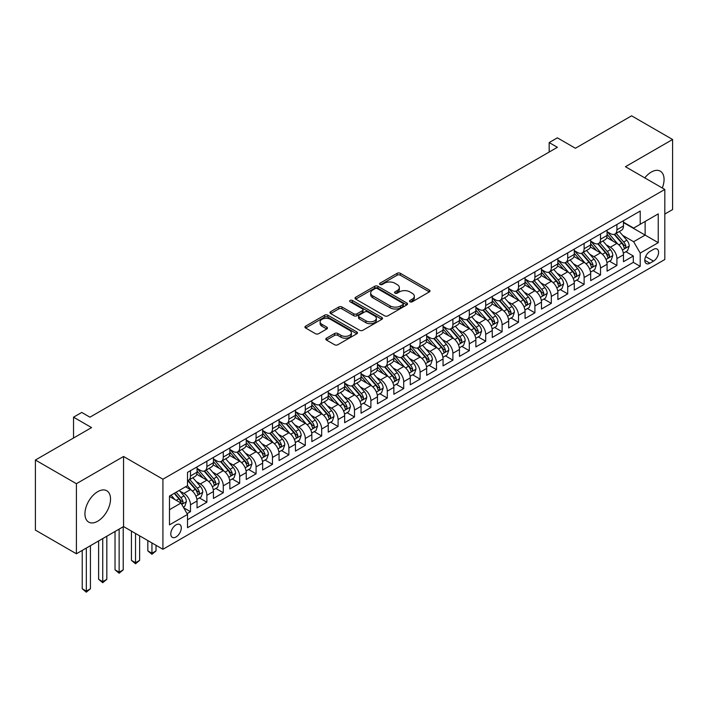 <?xml version="1.0" encoding="UTF-8"?>
<svg xmlns="http://www.w3.org/2000/svg" width="708" height="708" viewBox="0 0 708 708"><rect width="100%" height="100%" fill="white"/><g stroke="black" fill="none" stroke-linecap="round" stroke-linejoin="round"><path stroke-width="1.06" d="M409.976 301.776A1.593 0.92 0 0 0 412.233 301.776L429.331 291.9A2.274 1.319 0 0 0 430.004 290.97A2.274 1.319 0 0 0 429.331 290.041L400.356 273.315A2.274 1.319 0 0 0 397.135 273.315L380.028 283.191A1.593 0.92 0 0 0 379.568 283.837A1.593 0.92 0 0 0 380.028 284.492A1.593 0.92 0 0 0 382.285 284.492L384.497 283.209A7.284 4.204 0 0 1 394.799 283.209L397.215 284.607A7.284 4.204 0 0 1 399.347 287.581A7.284 4.204 0 0 1 397.215 290.554L395.002 291.838A1.593 0.92 0 0 0 394.533 292.484A1.593 0.92 0 0 0 395.002 293.139A1.593 0.92 0 0 0 397.259 293.139L399.471 291.855A7.284 4.204 0 0 1 409.773 291.855L412.189 293.254A7.284 4.204 0 0 1 414.322 296.227A7.284 4.204 0 0 1 412.189 299.201L409.976 300.475A1.593 0.92 0 0 0 409.507 301.13A1.593 0.92 0 0 0 409.976 301.776L409.976 300.475M97.722 521.203A18.089 10.443 120 0 0 109.545 505.264A18.089 10.443 120 0 0 106.775 490.759A18.089 10.443 120 0 0 97.722 491.662A18.089 10.443 120 0 0 85.907 507.601A18.089 10.443 120 0 0 88.677 522.097A18.089 10.443 120 0 0 97.722 521.203M662.29 187.992A18.089 10.443 120 0 0 660.325 171.177A18.089 10.443 120 0 0 651.28 172.071A18.089 10.443 120 0 0 644.776 177.876M176.044 536.974A7.425 4.283 120 0 0 180.894 530.434A7.425 4.283 120 0 0 179.752 524.486A7.425 4.283 120 0 0 176.044 524.849A7.425 4.283 120 0 0 171.194 531.389A7.425 4.283 120 0 0 172.336 537.337A7.425 4.283 120 0 0 176.044 536.974M326.459 338.194A2.274 1.319 0 0 0 325.795 339.123A2.274 1.319 0 0 0 326.459 340.052L334.592 344.743A2.274 1.319 0 0 0 337.813 344.743L356.805 333.778A2.274 1.319 0 0 0 357.478 332.849A2.274 1.319 0 0 0 356.805 331.919L327.831 315.184A2.274 1.319 0 0 0 324.609 315.184L305.608 326.158A2.274 1.319 0 0 0 304.944 327.087A2.274 1.319 0 0 0 305.608 328.016L315.432 333.68A2.274 1.319 0 0 0 318.653 333.68L326.786 328.99A2.274 1.319 0 0 0 327.45 328.061A2.274 1.319 0 0 0 326.786 327.131L321.91 324.317A6.089 3.513 0 0 1 320.131 321.83A6.089 3.513 0 0 1 323.892 318.582A6.089 3.513 0 0 1 330.53 319.343L349.602 330.362A6.089 3.513 0 0 1 351.389 332.849A6.089 3.513 0 0 1 347.628 336.096A6.089 3.513 0 0 1 340.99 335.335L337.813 333.495A2.274 1.319 0 0 0 334.592 333.495L326.459 338.194L326.459 340.052L334.592 335.388L334.592 333.495M664.812 214.064L672.6 209.568L672.6 139.494L631.598 115.82L575.418 148.255L557.382 137.839L549.178 142.573L557.382 147.308L89.934 417.18L81.739 412.445L73.535 417.18L73.535 438.013M76.402 483.706L76.402 553.78L123.555 526.557L123.555 456.483L76.402 483.706L35.4 460.032L91.571 427.597L73.535 417.18M123.555 456.483L162.92 479.21L664.812 189.443L664.812 259.517L162.92 549.284L162.92 479.21M672.6 139.494L625.447 166.716L664.812 189.443M384.656 315.839A2.274 1.319 0 0 0 387.878 315.839L406.879 304.874A2.274 1.319 0 0 0 407.543 303.944A2.274 1.319 0 0 0 406.879 303.006L377.895 286.28A2.274 1.319 0 0 0 374.674 286.28L355.681 297.245A2.274 1.319 0 0 0 355.018 298.174A2.274 1.319 0 0 0 355.681 299.103L384.656 315.839M350.761 302.121A1.593 0.92 0 0 1 352.38 302.351L352.38 300.457L381.842 317.467A2.274 1.319 0 0 1 382.506 318.396A2.274 1.319 0 0 1 381.842 319.326L362.841 330.291A2.274 1.319 0 0 1 359.629 330.291L330.645 313.564L330.645 311.697A2.274 1.319 0 0 0 329.981 312.635A2.274 1.319 0 0 0 330.645 313.564M330.645 311.697L338.778 307.006A2.274 1.319 0 0 1 341.999 307.006L353.752 313.794A2.274 1.319 0 0 0 356.965 313.794L362.363 310.679A2.274 1.319 0 0 0 363.027 309.75A2.274 1.319 0 0 0 362.363 308.821L350.124 301.758A1.593 0.92 0 0 1 349.663 301.104A1.593 0.92 0 0 1 350.646 300.254A1.593 0.92 0 0 1 352.38 300.457M76.402 553.78L35.4 530.106L35.4 460.032M187.071 513.654L190.479 511.689L183.673 507.76M179.797 491.033L183.912 493.414A9.275 5.354 60 0 1 190.479 504.777L197.036 500.99L197.036 507.901L206.878 502.22L199.417 497.91M196.196 481.564L200.32 483.945A9.275 5.354 60 0 1 206.878 495.308L213.435 491.52L213.435 498.432L223.277 492.75L215.816 488.44M212.604 472.094L216.719 474.475A9.275 5.354 60 0 1 223.277 485.838L229.843 482.051L229.843 488.962L239.685 483.281L232.215 478.971M229.003 462.625L233.118 465.006A9.275 5.354 60 0 1 239.685 476.369L246.242 472.581L246.242 479.493L256.084 473.811L248.623 469.501M245.402 453.155L249.526 455.536A9.275 5.354 60 0 1 256.084 466.899L262.641 463.112L262.641 470.024L272.483 464.342L265.022 460.032M261.81 443.686L265.925 446.067A9.275 5.354 60 0 1 272.483 457.43L279.049 453.642L279.049 460.554L288.882 454.872L281.421 450.562M278.209 434.216L282.324 436.597A9.275 5.354 60 0 1 288.882 447.96L295.448 444.173L295.448 451.084L305.29 445.403L297.829 441.093M294.608 424.747L298.723 427.128A9.275 5.354 60 0 1 305.29 438.491L311.847 434.703L311.847 441.615L321.689 435.933L314.228 431.623M311.007 415.277L315.131 417.658A9.275 5.354 60 0 1 321.689 429.021L328.246 425.234L328.246 432.146L338.088 426.464L330.627 422.154M327.415 405.808L331.53 408.189A9.275 5.354 60 0 1 338.088 419.552L344.654 415.764L344.654 422.676L354.496 416.994L347.026 412.684M343.814 396.338L347.929 398.719A9.275 5.354 60 0 1 354.496 410.082L361.053 406.295L361.053 413.207L370.895 407.525L363.434 403.215M360.213 386.869L364.337 389.25A9.275 5.354 60 0 1 370.895 400.613L377.452 396.825L377.452 403.737L387.294 398.055L379.833 393.745M376.621 377.399L380.736 379.78A9.275 5.354 60 0 1 387.294 391.143L393.852 387.356L393.852 394.267L403.693 388.586L396.232 384.276M393.02 367.93L397.135 370.311A9.275 5.354 60 0 1 403.693 381.674L410.259 377.886L410.259 384.798L420.101 379.116L412.631 374.806M409.419 358.46L413.534 360.841A9.275 5.354 60 0 1 420.101 372.204L426.659 368.417L426.659 375.329L436.5 369.647L429.039 365.337M425.818 348.991L429.942 351.372A9.275 5.354 60 0 1 436.5 362.735L443.058 358.947L443.058 365.859L452.899 360.177L445.438 355.867M442.226 339.521L446.341 341.902A9.275 5.354 60 0 1 452.899 353.265L459.465 349.478L459.465 356.389L469.307 350.708L461.837 346.398M458.625 330.052L462.74 332.433A9.275 5.354 60 0 1 469.307 343.796L475.865 340.008L475.865 346.92L485.706 341.238L478.245 336.928M475.024 320.582L479.148 322.963A9.275 5.354 60 0 1 485.706 334.326L492.264 330.539L492.264 337.451L502.105 331.769L494.644 327.459M491.432 311.113L495.547 313.494A9.275 5.354 60 0 1 502.105 324.857L508.663 321.069L508.663 327.981L518.504 322.299L511.043 317.989M507.831 301.643L511.946 304.024A9.275 5.354 60 0 1 518.504 315.387L525.07 311.6L525.07 318.511L534.912 312.83L527.442 308.52M524.23 292.174L528.345 294.555A9.275 5.354 60 0 1 534.912 305.918L541.47 302.13L541.47 309.042L551.311 303.36L543.85 299.05M540.629 282.704L544.753 285.085A9.275 5.354 60 0 1 551.311 296.448L557.869 292.661L557.869 299.572L567.71 293.891L560.249 289.581M557.037 273.235L561.152 275.616A9.275 5.354 60 0 1 567.71 286.979L574.276 283.191L574.276 290.103L584.118 284.421L576.648 280.111M573.436 263.774L577.551 266.146A9.275 5.354 60 0 1 584.118 277.509L590.676 273.722L590.676 280.634L600.517 274.952L593.056 270.642M589.835 254.305L593.959 256.677A9.275 5.354 60 0 1 600.517 268.04L607.075 264.252L607.075 271.164L616.916 265.482L616.916 258.57A9.275 5.354 -120 0 0 610.358 247.207L606.234 244.835M609.455 261.172L616.916 265.482M197.036 500.99A9.275 5.354 -120 0 0 190.479 489.626L185.558 486.785M213.435 491.52A9.275 5.354 -120 0 0 206.878 480.157L196.736 474.298M229.843 482.051A9.275 5.354 -120 0 0 223.277 470.687L213.135 464.829M246.242 472.581A9.275 5.354 -120 0 0 239.685 461.218L229.542 455.359M262.641 463.112A9.275 5.354 -120 0 0 256.084 451.748L245.941 445.89M279.049 453.642A9.275 5.354 -120 0 0 272.483 442.279L262.341 436.42M295.448 444.173A9.275 5.354 -120 0 0 288.882 432.809L278.74 426.951M311.847 434.703A9.275 5.354 -120 0 0 305.29 423.34L295.147 417.481M328.246 425.234A9.275 5.354 -120 0 0 321.689 413.87L311.547 408.012M344.654 415.764A9.275 5.354 -120 0 0 338.088 404.401L327.946 398.542M361.053 406.295A9.275 5.354 -120 0 0 354.496 394.931L344.345 389.073M377.452 396.825A9.275 5.354 -120 0 0 370.895 385.462L360.753 379.603M393.852 387.356A9.275 5.354 -120 0 0 387.294 375.992L377.152 370.134M410.259 377.886A9.275 5.354 -120 0 0 403.693 366.523L393.551 360.664M426.659 368.417A9.275 5.354 -120 0 0 420.101 357.053L409.959 351.195M443.058 358.947A9.275 5.354 -120 0 0 436.5 347.584L426.358 341.725M459.465 349.478A9.275 5.354 -120 0 0 452.899 338.114L442.757 332.256M475.865 340.008A9.275 5.354 -120 0 0 469.307 328.645L459.156 322.786M492.264 330.539A9.275 5.354 -120 0 0 485.706 319.175L475.564 313.317M508.663 321.069A9.275 5.354 -120 0 0 502.105 309.706L491.963 303.847M525.07 311.6A9.275 5.354 -120 0 0 518.504 300.236L508.362 294.378M541.47 302.13A9.275 5.354 -120 0 0 534.912 290.767L524.77 284.908M557.869 292.661A9.275 5.354 -120 0 0 551.311 281.297L541.169 275.439M574.276 283.191A9.275 5.354 -120 0 0 567.71 271.828L557.568 265.969M590.676 273.722A9.275 5.354 -120 0 0 584.118 262.358L573.967 256.5M607.075 264.252A9.275 5.354 -120 0 0 600.517 252.889L590.375 247.03M653.493 249.384L649.882 251.473A7.186 4.151 120 0 0 645.183 257.809A7.186 4.151 120 0 0 646.289 263.571A7.186 4.151 120 0 0 649.882 263.208L653.493 261.128A7.186 4.151 120 0 0 658.192 254.791A7.186 4.151 120 0 0 657.086 249.03A7.186 4.151 120 0 0 653.493 249.384M169.486 509.698L180.965 503.069L187.523 514.433L187.523 527.69L640.209 266.341L640.209 253.083L633.642 241.72L622.642 235.366M187.523 514.433L169.486 524.849L169.486 496.06L187.523 485.644L187.523 472.386L640.209 211.037L640.209 224.294L658.245 213.878L658.245 242.667L640.209 253.083M197.036 468.413L200.32 470.307A9.275 5.354 60 0 0 204.957 470.767L211.515 466.979A9.275 5.354 -120 0 0 213.435 462.731L213.435 457.43M213.435 458.943L216.719 460.837A9.275 5.354 60 0 0 221.356 461.297L227.923 457.51A9.275 5.354 -120 0 0 229.843 453.262L229.843 447.96M229.843 449.474L233.118 451.368A9.275 5.354 60 0 0 237.755 451.828L244.322 448.04A9.275 5.354 -120 0 0 246.242 443.792L246.242 438.491M246.242 440.004L249.526 441.898A9.275 5.354 60 0 0 254.163 442.358L260.721 438.571A9.275 5.354 -120 0 0 262.641 434.323L262.641 429.021M262.641 430.535L265.925 432.429A9.275 5.354 60 0 0 270.562 432.889L277.12 429.101A9.275 5.354 -120 0 0 279.049 424.853L279.049 419.552M279.049 421.065L282.324 422.959A9.275 5.354 60 0 0 286.961 423.419L293.528 419.632A9.275 5.354 -120 0 0 295.448 415.384L295.448 410.082M295.448 411.596L298.723 413.49A9.275 5.354 60 0 0 303.369 413.95L309.927 410.162A9.275 5.354 -120 0 0 311.847 405.914L311.847 400.613M311.847 402.126L315.131 404.02A9.275 5.354 60 0 0 319.768 404.48L326.326 400.693A9.275 5.354 -120 0 0 328.246 396.445L328.246 391.143M328.246 392.657L331.53 394.551A9.275 5.354 60 0 0 336.167 395.011L342.734 391.223A9.275 5.354 -120 0 0 344.654 386.975L344.654 381.674M344.654 383.187L347.929 385.081A9.275 5.354 60 0 0 352.566 385.541L359.133 381.754A9.275 5.354 -120 0 0 361.053 377.506L361.053 372.204M361.053 373.718L364.337 375.612A9.275 5.354 60 0 0 368.974 376.072L375.532 372.284A9.275 5.354 -120 0 0 377.452 368.036L377.452 362.735M377.452 364.248L380.736 366.142A9.275 5.354 60 0 0 385.373 366.602L391.931 362.815A9.275 5.354 -120 0 0 393.852 358.567L393.852 353.265M393.852 354.779L397.135 356.673A9.275 5.354 60 0 0 401.772 357.133L408.339 353.345A9.275 5.354 -120 0 0 410.259 349.097L410.259 343.796M410.259 345.309L413.534 347.203A9.275 5.354 60 0 0 418.18 347.663L424.738 343.876A9.275 5.354 -120 0 0 426.659 339.628L426.659 334.326M426.659 335.84L429.942 337.734A9.275 5.354 60 0 0 434.579 338.194L441.137 334.406A9.275 5.354 -120 0 0 443.058 330.158L443.058 324.857M443.058 326.37L446.341 328.264A9.275 5.354 60 0 0 450.978 328.724L457.536 324.937A9.275 5.354 -120 0 0 459.465 320.689L459.465 315.387M459.465 316.901L462.74 318.795A9.275 5.354 60 0 0 467.377 319.255L473.944 315.467A9.275 5.354 -120 0 0 475.865 311.219L475.865 305.918M475.865 307.431L479.148 309.325A9.275 5.354 60 0 0 483.785 309.785L490.343 305.998A9.275 5.354 -120 0 0 492.264 301.75L492.264 296.448M492.264 297.962L495.547 299.856A9.275 5.354 60 0 0 500.184 300.316L506.742 296.528A9.275 5.354 -120 0 0 508.663 292.28L508.663 286.979M508.663 288.492L511.946 290.386A9.275 5.354 60 0 0 516.583 290.846L523.15 287.059A9.275 5.354 -120 0 0 525.07 282.811L525.07 277.509M525.07 279.023L528.345 280.917A9.275 5.354 60 0 0 532.991 281.377L539.549 277.589A9.275 5.354 -120 0 0 541.47 273.341L541.47 268.04M541.47 269.553L544.753 271.447A9.275 5.354 60 0 0 549.39 271.907L555.948 268.12A9.275 5.354 -120 0 0 557.869 263.872L557.869 258.57M557.869 260.084L561.152 261.978A9.275 5.354 60 0 0 565.789 262.438L572.347 258.65A9.275 5.354 -120 0 0 574.276 254.402L574.276 249.101M574.276 250.614L577.551 252.508A9.275 5.354 60 0 0 582.188 252.968L588.755 249.181A9.275 5.354 -120 0 0 590.676 244.933L590.676 239.631M590.676 241.145L593.959 243.039A9.275 5.354 60 0 0 598.596 243.499L605.154 239.711A9.275 5.354 -120 0 0 607.075 235.463L607.075 230.162M187.523 519.734L633.315 262.358L633.315 256.013L623.474 261.695L623.474 254.783A9.275 5.354 -120 0 0 616.916 243.419L606.774 237.561M607.075 231.675L610.358 233.569A9.275 5.354 -120 0 0 614.995 234.029A9.275 5.354 -120 0 0 616.916 229.781L616.916 224.48M614.995 234.029L621.553 230.242A9.275 5.354 -120 0 0 623.474 225.994L623.474 220.692M190.479 470.687L190.479 475.988A9.275 5.354 60 0 1 188.558 480.236A9.275 5.354 60 0 1 187.523 480.608M188.558 480.236L195.116 476.449A9.275 5.354 -120 0 0 197.036 472.201L197.036 466.899M206.878 461.218L206.878 466.519A9.275 5.354 60 0 1 204.957 470.767M223.277 451.748L223.277 457.049A9.275 5.354 60 0 1 221.356 461.297M239.685 442.279L239.685 447.58A9.275 5.354 60 0 1 237.755 451.828M256.084 432.809L256.084 438.11A9.275 5.354 60 0 1 254.163 442.358M272.483 423.34L272.483 428.641A9.275 5.354 60 0 1 270.562 432.889M288.882 413.87L288.882 419.171A9.275 5.354 60 0 1 286.961 423.419M305.29 404.401L305.29 409.702A9.275 5.354 60 0 1 303.369 413.95M321.689 394.931L321.689 400.232A9.275 5.354 60 0 1 319.768 404.48M338.088 385.462L338.088 390.763A9.275 5.354 60 0 1 336.167 395.011M354.496 375.992L354.496 381.293A9.275 5.354 60 0 1 352.566 385.541M370.895 366.523L370.895 371.824A9.275 5.354 60 0 1 368.974 376.072M387.294 357.053L387.294 362.354A9.275 5.354 60 0 1 385.373 366.602M403.693 347.584L403.693 352.885A9.275 5.354 60 0 1 401.772 357.133M420.101 338.114L420.101 343.415A9.275 5.354 60 0 1 418.18 347.663M436.5 328.645L436.5 333.946A9.275 5.354 60 0 1 434.579 338.194M452.899 319.175L452.899 324.476A9.275 5.354 60 0 1 450.978 328.724M469.307 309.706L469.307 315.007A9.275 5.354 60 0 1 467.377 319.255M485.706 300.236L485.706 305.537A9.275 5.354 60 0 1 483.785 309.785M502.105 290.767L502.105 296.068A9.275 5.354 60 0 1 500.184 300.316M518.504 281.297L518.504 286.598A9.275 5.354 60 0 1 516.583 290.846M534.912 271.828L534.912 277.129A9.275 5.354 60 0 1 532.991 281.377M551.311 262.358L551.311 267.659A9.275 5.354 60 0 1 549.39 271.907M567.71 252.889L567.71 258.19A9.275 5.354 60 0 1 565.789 262.438M584.118 243.419L584.118 248.72A9.275 5.354 60 0 1 582.188 252.968M600.517 233.95L600.517 239.251A9.275 5.354 60 0 1 598.596 243.499M600.517 268.04L600.517 274.952M584.118 277.509L584.118 284.421M567.71 286.979L567.71 293.891M551.311 296.448L551.311 303.36M534.912 305.918L534.912 312.83M518.504 315.387L518.504 322.299M502.105 324.857L502.105 331.769M485.706 334.326L485.706 341.238M469.307 343.796L469.307 350.708M452.899 353.265L452.899 360.177M436.5 362.735L436.5 369.647M420.101 372.204L420.101 379.116M403.693 381.674L403.693 388.586M387.294 391.143L387.294 398.055M370.895 400.613L370.895 407.525M354.496 410.082L354.496 416.994M338.088 419.552L338.088 426.464M321.689 429.021L321.689 435.933M305.29 438.491L305.29 445.403M288.882 447.96L288.882 454.872M272.483 457.43L272.483 464.342M256.084 466.899L256.084 473.811M239.685 476.369L239.685 483.281M223.277 485.838L223.277 492.75M206.878 495.308L206.878 502.22M190.479 504.777L190.479 511.689M180.965 503.069L169.486 496.441M633.642 241.72L645.13 235.091L645.13 221.454L658.245 213.878M623.474 222.586L658.245 242.667M623.474 222.206L633.642 228.082L640.209 224.294M123.555 526.557L162.92 549.284M549.178 142.573L549.178 152.043M625.854 251.703L633.315 256.013M633.315 262.358L640.209 266.341M410.613 302.006L412.189 301.095A7.284 4.204 0 0 0 414.322 298.121L414.322 296.227M399.347 287.581L399.347 289.475A7.284 4.204 0 0 1 397.215 292.448L395.639 293.36M429.331 290.041L429.331 291.9L400.356 275.208A2.274 1.319 0 0 0 397.135 275.208L380.665 284.713M406.843 304.891L377.895 288.174A2.274 1.319 0 0 0 374.674 288.174L355.708 299.121M402.852 304.59A1.593 0.92 0 0 0 403.321 303.944A1.593 0.92 0 0 0 402.852 303.289L377.417 288.607A1.593 0.92 0 0 0 375.16 288.607L372.824 289.953A7.284 4.204 0 0 0 370.691 292.926A7.284 4.204 0 0 0 372.824 295.9L390.214 305.936A7.284 4.204 0 0 0 400.516 305.936L402.852 304.59L402.852 306.484A1.593 0.92 0 0 0 403.321 305.838L403.321 303.944M370.691 292.926L370.691 294.82A7.284 4.204 0 0 0 372.824 297.794L372.824 295.9M402.852 306.484L400.516 307.83A7.284 4.204 0 0 1 390.214 307.83L372.824 297.794M330.68 313.582L338.778 308.9L338.778 307.006M363.027 309.75L363.027 311.644A2.274 1.319 0 0 1 362.363 312.573L356.965 315.688A2.274 1.319 0 0 1 353.752 315.688L341.999 308.9A2.274 1.319 0 0 0 338.778 308.9M352.38 302.351L381.816 319.343M365.947 320.83A6.089 3.513 0 0 0 372.585 321.591A6.089 3.513 0 0 0 376.337 318.343A6.089 3.513 0 0 0 374.559 315.856L367.833 311.98A2.274 1.319 0 0 0 364.62 311.98L359.221 315.095A2.274 1.319 0 0 0 358.558 316.025A2.274 1.319 0 0 0 359.221 316.954L365.947 320.83L365.947 322.724A6.089 3.513 0 0 0 372.585 323.485A6.089 3.513 0 0 0 376.337 320.237L376.337 318.343M358.558 316.025L358.558 317.919A2.274 1.319 0 0 0 359.221 318.848L359.221 316.954M365.947 322.724L359.221 318.848M351.389 332.849L351.389 334.742A6.089 3.513 0 0 1 347.628 337.99A6.089 3.513 0 0 1 340.99 337.229L337.813 335.388A2.274 1.319 0 0 0 334.592 335.388M320.131 321.83L320.131 323.724A6.089 3.513 0 0 0 321.91 326.211L321.91 324.317M326.751 329.008L321.91 326.211M356.805 331.919L356.805 333.778L327.831 317.078A2.274 1.319 0 0 0 324.609 317.078L305.644 328.034M623.341 253.163L627.58 250.712L629.217 245.977A6.151 3.549 -120 0 0 626.828 240.207L619.332 231.534M617.827 244.021L608.942 233.729A17.744 10.248 -120 0 0 607.075 231.781M612.951 241.136L607.986 235.375A14.726 8.505 -120 0 0 607.075 234.392M614.163 234.366L621.739 243.145A6.151 3.549 60 0 1 623.934 247.375C624.854 248.614 625.509 248.234 625.899 246.242A6.151 3.549 -120 0 0 623.704 242.003L616.217 233.33M614.606 234.224L622.748 243.649A3.133 1.805 60 0 1 623.536 244.879L625.899 246.242M623.934 247.375L624.376 248.101M606.942 262.633L611.172 260.181L612.818 255.446A6.151 3.549 -120 0 0 610.42 249.676L602.924 241.003M601.428 253.491L592.543 243.198A17.744 10.248 -120 0 0 590.676 241.251M596.552 250.605L591.578 244.844A14.726 8.505 -120 0 0 590.676 243.862M597.756 243.835L605.34 252.614A6.151 3.549 60 0 1 607.526 256.845C608.455 258.084 609.11 257.703 609.5 255.712A6.151 3.549 -120 0 0 607.305 251.473L599.809 242.8M598.207 243.694L606.349 253.119A3.133 1.805 60 0 1 607.137 254.349L609.5 255.712M607.526 256.845L607.977 257.57M590.534 272.102L594.773 269.651L596.41 264.916A6.151 3.549 -120 0 0 594.021 259.146L586.525 250.473M585.029 262.96L576.135 252.667A17.744 10.248 -120 0 0 574.276 250.721M580.153 260.075L575.179 254.314A14.726 8.505 -120 0 0 574.276 253.331M581.356 253.305L588.932 262.084A6.151 3.549 60 0 1 591.127 266.314C592.047 267.553 592.711 267.173 593.092 265.181A6.151 3.549 -120 0 0 590.906 260.942L583.41 252.269M581.799 253.163L589.95 262.588A3.133 1.805 60 0 1 590.737 263.819L593.092 265.181M591.127 266.314L591.578 267.04M574.135 281.572L578.374 279.12L580.011 274.385A6.151 3.549 -120 0 0 577.622 268.615L570.126 259.933M568.621 272.43L559.736 262.137A17.744 10.248 -120 0 0 557.869 260.19M563.754 269.544L558.78 263.783A14.726 8.505 -120 0 0 557.869 262.801M564.957 262.774L572.533 271.553A6.151 3.549 60 0 1 574.728 275.784C575.648 277.023 576.303 276.642 576.693 274.651A6.151 3.549 -120 0 0 574.507 270.412L567.011 261.739M565.4 262.633L573.542 272.058A3.133 1.805 60 0 1 574.338 273.288L576.693 274.651M574.728 275.784L575.17 276.509M557.736 291.041L561.975 288.59L563.612 283.855A6.151 3.549 -120 0 0 561.214 278.085L553.727 269.403M552.222 281.899L543.337 271.606A17.744 10.248 -120 0 0 541.47 269.659M547.346 279.014L542.381 273.253A14.726 8.505 -120 0 0 541.47 272.261M548.55 272.244L556.134 281.023A6.151 3.549 60 0 1 558.329 285.253C559.249 286.492 559.904 286.112 560.293 284.12A6.151 3.549 -120 0 0 558.099 279.881L550.612 271.208M549.001 272.102L557.143 281.527A3.133 1.805 60 0 1 557.931 282.757L560.293 284.12M558.329 285.253L558.771 285.979M541.328 300.511L545.567 298.059L547.213 293.324A6.151 3.549 -120 0 0 544.815 287.554L537.319 278.872M535.823 291.369L526.929 281.076A17.744 10.248 -120 0 0 525.07 279.129M530.947 288.483L525.973 282.722A14.726 8.505 -120 0 0 525.07 281.731M532.15 281.713L539.735 290.492A6.151 3.549 60 0 1 541.921 294.723C542.85 295.962 543.505 295.581 543.894 293.59A6.151 3.549 -120 0 0 541.7 289.351L534.204 280.678M532.593 281.572L540.744 290.997A3.133 1.805 60 0 1 541.531 292.227L543.894 293.59M541.921 294.723L542.372 295.448M524.929 309.971L529.168 307.529L530.805 302.794A6.151 3.549 -120 0 0 528.416 297.024L520.92 288.342M519.415 300.838L510.53 290.546A17.744 10.248 -120 0 0 508.663 288.599M514.548 297.953L509.574 292.192A14.726 8.505 -120 0 0 508.663 291.2M515.751 291.183L523.327 299.962A6.151 3.549 60 0 1 525.522 304.192C526.442 305.431 527.097 305.051 527.487 303.059A6.151 3.549 -120 0 0 525.301 298.82L517.805 290.147M516.194 291.041L524.345 300.466A3.133 1.805 60 0 1 525.132 301.696L527.487 303.059M525.522 304.192L525.964 304.918M508.53 319.441L512.769 316.998L514.406 312.263A6.151 3.549 -120 0 0 512.017 306.493L504.521 297.811M503.016 310.308L494.131 300.015A17.744 10.248 -120 0 0 492.264 298.068M498.14 307.422L493.175 301.661A14.726 8.505 -120 0 0 492.264 300.67M499.352 300.652L506.928 309.423A6.151 3.549 60 0 1 509.123 313.662C510.043 314.901 510.698 314.52 511.087 312.529A6.151 3.549 -120 0 0 508.893 308.29L501.406 299.617M499.795 300.511L507.937 309.936A3.133 1.805 60 0 1 508.725 311.166L511.087 312.529M509.123 313.662L509.565 314.387M492.131 328.91L496.361 326.468L498.007 321.733A6.151 3.549 -120 0 0 495.609 315.963L488.122 307.281M486.617 319.777L477.732 309.484A17.744 10.248 -120 0 0 475.865 307.538M481.741 316.892L476.767 311.131A14.726 8.505 -120 0 0 475.865 310.139M482.945 310.122L490.529 318.892A6.151 3.549 60 0 1 492.715 323.131C493.644 324.37 494.299 323.99 494.688 321.998A6.151 3.549 -120 0 0 492.494 317.759L484.998 309.086M483.396 309.98L491.538 319.405A3.133 1.805 60 0 1 492.325 320.636L494.688 321.998M492.715 323.131L493.166 323.857M475.723 338.38L479.962 335.937L481.599 331.202A6.151 3.549 -120 0 0 479.21 325.432L471.714 316.75M470.218 329.247L461.324 318.954A17.744 10.248 -120 0 0 459.465 317.007M465.342 326.361L460.368 320.6A14.726 8.505 -120 0 0 459.465 319.609M466.545 319.591L474.121 328.362A6.151 3.549 60 0 1 476.316 332.601C477.236 333.84 477.9 333.459 478.281 331.468A6.151 3.549 -120 0 0 476.095 327.229L468.599 318.556M466.988 319.45L475.139 328.875A3.133 1.805 60 0 1 475.926 330.105L478.281 331.468M476.316 332.601L476.767 333.326M459.324 347.849L463.563 345.407L465.2 340.672A6.151 3.549 -120 0 0 462.811 334.902L455.315 326.22M453.81 338.716L444.925 328.424A17.744 10.248 -120 0 0 443.058 326.476M448.943 335.831L443.969 330.07A14.726 8.505 -120 0 0 443.058 329.078M450.146 329.061L457.722 337.831A6.151 3.549 60 0 1 459.917 342.07C460.837 343.309 461.492 342.929 461.881 340.929A6.151 3.549 -120 0 0 459.696 336.698L452.2 328.025M450.589 328.919L458.731 338.344A3.133 1.805 60 0 1 459.527 339.575L461.881 340.929M459.917 342.07L460.359 342.796M442.925 357.319L447.164 354.876L448.801 350.141A6.151 3.549 -120 0 0 446.403 344.371L438.916 335.689M437.411 348.186L428.526 337.893A17.744 10.248 -120 0 0 426.659 335.946M432.535 345.292L427.57 339.539A14.726 8.505 -120 0 0 426.659 338.548M433.739 338.53L441.323 347.301A6.151 3.549 60 0 1 443.518 351.54C444.438 352.779 445.093 352.398 445.482 350.398A6.151 3.549 -120 0 0 443.288 346.168L435.801 337.495M434.19 338.389L442.332 347.814A3.133 1.805 60 0 1 443.12 349.044L445.482 350.398M443.518 351.54L443.96 352.265M426.517 366.788L430.756 364.346L432.402 359.611A6.151 3.549 -120 0 0 430.004 353.841L422.508 345.159M421.012 357.655L412.127 347.363A17.744 10.248 -120 0 0 410.259 345.416M416.136 354.761L411.162 349.009A14.726 8.505 -120 0 0 410.259 348.017M417.339 348L424.924 356.77A6.151 3.549 60 0 1 427.11 361.009C428.039 362.248 428.694 361.868 429.083 359.868A6.151 3.549 -120 0 0 426.889 355.637L419.393 346.964M417.791 347.858L425.933 357.283A3.133 1.805 60 0 1 426.72 358.505L429.083 359.868M427.11 361.009L427.561 361.735M410.118 376.258L414.357 373.815L415.994 369.08A6.151 3.549 -120 0 0 413.605 363.31L406.109 354.628M404.604 367.125L395.719 356.832A17.744 10.248 -120 0 0 393.852 354.885M399.737 364.231L394.763 358.478A14.726 8.505 -120 0 0 393.852 357.487M400.94 357.469L408.516 366.24A6.151 3.549 60 0 1 410.711 370.479C411.631 371.718 412.286 371.337 412.675 369.337A6.151 3.549 -120 0 0 410.49 365.107L402.994 356.434M401.383 357.328L409.534 366.753A3.133 1.805 60 0 1 410.321 367.974L412.675 369.337M410.711 370.479L411.162 371.204M393.719 385.727L397.958 383.285L399.595 378.55A6.151 3.549 -120 0 0 397.206 372.78L389.71 364.098M388.205 376.594L379.32 366.301A17.744 10.248 -120 0 0 377.452 364.354M383.329 373.7L378.364 367.948A14.726 8.505 -120 0 0 377.452 366.956M384.541 366.939L392.117 375.709A6.151 3.549 60 0 1 394.312 379.948C395.232 381.178 395.887 380.807 396.276 378.807A6.151 3.549 -120 0 0 394.082 374.576L386.595 365.903M384.984 366.797L393.126 376.222A3.133 1.805 60 0 1 393.913 377.444L396.276 378.807M394.312 379.948L394.754 380.674M377.32 395.197L381.559 392.754L383.196 388.019A6.151 3.549 -120 0 0 380.798 382.249L373.311 373.567M371.806 386.064L362.921 375.771A17.744 10.248 -120 0 0 361.053 373.824M366.93 383.17L361.956 377.417A14.726 8.505 -120 0 0 361.053 376.426M368.133 376.408L375.718 385.179A6.151 3.549 60 0 1 377.904 389.418C378.833 390.648 379.488 390.276 379.877 388.276A6.151 3.549 -120 0 0 377.683 384.046L370.187 375.373M368.585 376.267L376.727 385.692A3.133 1.805 60 0 1 377.514 386.913L379.877 388.276M377.904 389.418L378.355 390.143M360.912 404.666L365.151 402.224L366.788 397.489A6.151 3.549 -120 0 0 364.399 391.719L356.903 383.037M355.407 395.533L346.513 385.24A17.744 10.248 -120 0 0 344.654 383.294M350.531 392.639L345.557 386.887A14.726 8.505 -120 0 0 344.654 385.895M351.734 385.878L359.31 394.648A6.151 3.549 60 0 1 361.505 398.887C362.434 400.117 363.089 399.746 363.478 397.746A6.151 3.549 -120 0 0 361.284 393.515L353.788 384.842M352.177 385.736L360.328 395.161A3.133 1.805 60 0 1 361.115 396.383L363.478 397.746M361.505 398.887L361.956 399.613M344.513 414.136L348.752 411.693L350.389 406.958A6.151 3.549 -120 0 0 348 401.188L340.504 392.506M338.999 405.003L330.114 394.71A17.744 10.248 -120 0 0 328.246 392.763M334.132 402.109L329.158 396.356A14.726 8.505 -120 0 0 328.246 395.365M335.335 395.347L342.911 404.118A6.151 3.549 60 0 1 345.106 408.357C346.026 409.587 346.681 409.215 347.07 407.215A6.151 3.549 -120 0 0 344.885 402.985L337.389 394.312M335.778 395.206L343.92 404.631A3.133 1.805 60 0 1 344.716 405.852L347.07 407.215M345.106 408.357L345.548 409.082M328.114 423.605L332.353 421.163L333.99 416.428A6.151 3.549 -120 0 0 331.592 410.658L324.105 401.976M322.6 414.472L313.715 404.18A17.744 10.248 -120 0 0 311.847 402.233M317.724 411.578L312.759 405.826A14.726 8.505 -120 0 0 311.847 404.834M318.927 404.817L326.512 413.587A6.151 3.549 60 0 1 328.707 417.826C329.627 419.056 330.282 418.685 330.671 416.685A6.151 3.549 -120 0 0 328.477 412.454L320.99 403.781M319.379 404.666L327.521 414.1A3.133 1.805 60 0 1 328.308 415.322L330.671 416.685M328.707 417.826L329.149 418.552M311.706 433.075L315.945 430.632L317.591 425.897A6.151 3.549 -120 0 0 315.193 420.127L307.697 411.445M306.201 423.942L297.316 413.649A17.744 10.248 -120 0 0 295.448 411.702M301.325 421.048L296.351 415.295A14.726 8.505 -120 0 0 295.448 414.304M302.528 414.286L310.113 423.057A6.151 3.549 60 0 1 312.299 427.296C313.228 428.526 313.883 428.154 314.272 426.154A6.151 3.549 -120 0 0 312.078 421.924L304.582 413.251M302.98 414.136L311.122 423.57A3.133 1.805 60 0 1 311.909 424.791L314.272 426.154M312.299 427.296L312.75 428.021M295.307 442.544L299.546 440.102L301.183 435.367A6.151 3.549 -120 0 0 298.794 429.597L291.298 420.915M289.793 433.411L280.908 423.119A17.744 10.248 -120 0 0 279.049 421.171M284.926 430.517L279.952 424.765A14.726 8.505 -120 0 0 279.049 423.773M286.129 423.756L293.705 432.526A6.151 3.549 60 0 1 295.9 436.765C296.82 437.995 297.484 437.624 297.864 435.624A6.151 3.549 -120 0 0 295.679 431.393L288.183 422.711M286.572 423.605L294.723 433.039A3.133 1.805 60 0 1 295.51 434.261L297.864 435.624M295.9 436.765L296.351 437.491M278.908 452.014L283.147 449.571L284.784 444.836A6.151 3.549 -120 0 0 282.395 439.066L274.899 430.384M273.394 442.881L264.509 432.588A17.744 10.248 -120 0 0 262.641 430.632M268.518 439.987L263.553 434.234A14.726 8.505 -120 0 0 262.641 433.243M269.73 433.225L277.306 441.996A6.151 3.549 60 0 1 279.501 446.235C280.421 447.465 281.076 447.093 281.465 445.093A6.151 3.549 -120 0 0 279.271 440.863L271.784 432.181M270.173 433.075L278.315 442.509A3.133 1.805 60 0 1 279.102 443.73L281.465 445.093M279.501 446.235L279.943 446.96M262.509 461.483L266.748 459.041L268.385 454.306A6.151 3.549 -120 0 0 265.987 448.536L258.5 439.854M256.995 452.35L248.11 442.058A17.744 10.248 -120 0 0 246.242 440.102M252.119 449.456L247.145 443.704A14.726 8.505 -120 0 0 246.242 442.712M253.322 442.695L260.907 451.465A6.151 3.549 60 0 1 263.093 455.704C264.022 456.934 264.677 456.563 265.066 454.563A6.151 3.549 -120 0 0 262.872 450.332L255.376 441.65M253.774 442.544L261.916 451.978A3.133 1.805 60 0 1 262.703 453.2L265.066 454.563M263.093 455.704L263.544 456.43M246.101 470.953L250.34 468.51L251.977 463.775A6.151 3.549 -120 0 0 249.588 458.005L242.092 449.323M240.596 461.82L231.702 451.527A17.744 10.248 -120 0 0 229.843 449.571M235.72 458.926L230.746 453.173A14.726 8.505 -120 0 0 229.843 452.182M236.923 452.164L244.508 460.935A6.151 3.549 60 0 1 246.694 465.174C247.623 466.404 248.278 466.032 248.667 464.032A6.151 3.549 -120 0 0 246.472 459.802L238.977 451.12M237.366 452.014L245.517 461.448A3.133 1.805 60 0 1 246.304 462.669L248.667 464.032M246.694 465.174L247.145 465.899M151.937 542.939L151.937 553.258L156.034 550.895L156.034 545.302M156.034 550.895L151.937 554.302L147.83 550.895L147.83 540.567M147.83 550.895L151.937 553.258L151.937 554.302M229.702 480.422L233.941 477.98L235.578 473.245A6.151 3.549 -120 0 0 233.189 467.466L225.693 458.793M224.188 471.289L215.303 460.996A17.744 10.248 -120 0 0 213.435 459.041M219.321 468.395L214.347 462.643A14.726 8.505 -120 0 0 213.435 461.651M220.524 461.634L228.1 470.404A6.151 3.549 60 0 1 230.295 474.643C231.215 475.873 231.87 475.502 232.259 473.502A6.151 3.549 -120 0 0 230.073 469.271L222.578 460.589M220.967 461.483L229.109 470.917A3.133 1.805 60 0 1 229.905 472.139L232.259 473.502M230.295 474.643L230.737 475.369M135.529 533.469L135.529 562.727L139.635 560.364L139.635 535.832M139.635 560.364L135.529 563.772L131.431 560.364L131.431 531.097M131.431 560.364L135.529 562.727L135.529 563.772M213.303 489.892L217.542 487.449L219.179 482.714A6.151 3.549 -120 0 0 216.781 476.935L209.294 468.262M207.789 480.759L198.904 470.466A17.744 10.248 -120 0 0 197.036 468.51M202.913 477.865L197.948 472.112A14.726 8.505 -120 0 0 197.036 471.121M204.116 471.103L211.701 479.874A6.151 3.549 60 0 1 213.896 484.113C214.816 485.343 215.471 484.962 215.86 482.971A6.151 3.549 -120 0 0 213.666 478.741L206.178 470.059M204.568 470.953L212.71 480.387A3.133 1.805 60 0 1 213.497 481.608L215.86 482.971M213.896 484.113L214.338 484.838M119.13 529.115L119.13 572.197L123.227 569.834L123.227 526.743M123.227 569.834L119.13 573.241L115.032 569.834L115.032 531.478M115.032 569.834L119.13 572.197L119.13 573.241M196.904 499.361L201.134 496.919L202.78 492.184A6.151 3.549 -120 0 0 200.382 486.405L192.886 477.732M191.39 490.228L187.461 485.679M186.514 487.334L185.877 486.6M187.717 480.573L195.302 489.343A6.151 3.549 60 0 1 197.488 493.582C198.417 494.812 199.072 494.432 199.461 492.441A6.151 3.549 -120 0 0 197.267 488.21L189.771 479.528M188.169 480.422L196.311 489.856A3.133 1.805 60 0 1 197.098 491.078L199.461 492.441M197.488 493.582L197.939 494.308M102.731 538.584L102.731 581.666L106.828 579.303L106.828 536.213M106.828 579.303L102.731 582.711L98.624 579.303L98.624 540.947M98.624 579.303L102.731 581.666L102.731 582.711M183.345 507.194L184.735 506.388L186.372 501.653A6.151 3.549 -120 0 0 183.983 495.874L179.266 490.414M174.858 499.547L171.062 495.149M170.115 496.804L169.486 496.078M174.177 493.352L178.894 498.813A6.151 3.549 60 0 1 181.089 503.052C182.009 504.282 182.673 503.901 183.053 501.91A6.151 3.549 -120 0 0 180.867 497.68L176.15 492.21M174.557 493.131L179.912 499.326A3.133 1.805 60 0 1 180.699 500.547L183.053 501.91M181.089 503.052L181.54 503.777M86.323 548.054L86.323 591.136L90.429 588.773L90.429 545.682M90.429 588.773L86.323 592.18L82.225 588.773L82.225 550.417M82.225 588.773L86.323 591.136L86.323 592.18M183.912 493.414L190.479 489.626M200.32 483.945L206.878 480.157M216.719 474.475L223.277 470.687M233.118 465.006L239.685 461.218M249.526 455.536L256.084 451.748M265.925 446.067L272.483 442.279M282.324 436.597L288.882 432.809M298.723 427.128L305.29 423.34M315.131 417.658L321.689 413.87M331.53 408.189L338.088 404.401M347.929 398.719L354.496 394.931M364.337 389.25L370.895 385.462M380.736 379.78L387.294 375.992M397.135 370.311L403.693 366.523M413.534 360.841L420.101 357.053M429.942 351.372L436.5 347.584M446.341 341.902L452.899 338.114M462.74 332.433L469.307 328.645M479.148 322.963L485.706 319.175M495.547 313.494L502.105 309.706M511.946 304.024L518.504 300.236M528.345 294.555L534.912 290.767M544.753 285.085L551.311 281.297M561.152 275.616L567.71 271.828M577.551 266.146L584.118 262.358M593.959 256.677L600.517 252.889M610.358 247.207L616.916 243.419M616.916 229.781L623.474 225.994M190.479 475.988L197.036 472.201M206.878 466.519L213.435 462.731M223.277 457.049L229.843 453.262M239.685 447.58L246.242 443.792M256.084 438.11L262.641 434.323M272.483 428.641L279.049 424.853M288.882 419.171L295.448 415.384M305.29 409.702L311.847 405.914M321.689 400.232L328.246 396.445M338.088 390.763L344.654 386.975M354.496 381.293L361.053 377.506M370.895 371.824L377.452 368.036M387.294 362.354L393.852 358.567M403.693 352.885L410.259 349.097M420.101 343.415L426.659 339.628M436.5 333.946L443.058 330.158M452.899 324.476L459.465 320.689M469.307 315.007L475.865 311.219M485.706 305.537L492.264 301.75M502.105 296.068L508.663 292.28M518.504 286.598L525.07 282.811M534.912 277.129L541.47 273.341M551.311 267.659L557.869 263.872M567.71 258.19L574.276 254.402M584.118 248.72L590.676 244.933M600.517 239.251L607.075 235.463M616.916 258.57L623.474 254.783M645.625 256.588L653.493 261.128M644.802 260.279L649.882 263.208M412.189 301.095L412.189 299.201M395.002 293.139L395.002 291.838M397.215 292.448L397.215 290.554M380.028 284.492L380.028 283.191M397.135 275.208L397.135 273.315M400.356 275.208L400.356 273.315M355.681 299.103L355.681 297.245M374.674 288.174L374.674 286.28M377.895 288.174L377.895 286.28M406.879 304.874L406.879 303.006M390.214 307.83L390.214 305.936M400.516 307.83L400.516 305.936M341.999 308.9L341.999 307.006M353.752 315.688L353.752 313.794M356.965 315.688L356.965 313.794M362.363 312.573L362.363 310.679M381.842 319.326L381.842 317.467M337.813 335.388L337.813 333.495M340.99 337.229L340.99 335.335M326.786 328.99L326.786 327.131M305.608 328.016L305.608 326.158M324.609 317.078L324.609 315.184M327.831 317.078L327.831 315.184M622.403 250.004L629.173 246.092M608.942 233.729L609.783 233.242M623.704 242.003L626.828 240.207M618.81 244.835L621.739 243.145M606.004 259.473L612.774 255.561M592.543 243.198L593.384 242.711M607.305 251.473L610.42 249.676M602.402 254.305L605.34 252.614M589.596 268.943L596.375 265.031M576.135 252.667L576.985 252.181M590.906 260.942L594.021 259.146M586.003 263.774L588.932 262.084M573.197 278.412L579.976 274.5M559.736 262.137L560.577 261.65M574.507 270.412L577.622 268.615M569.604 273.244L572.533 271.553M556.798 287.882L563.568 283.97M543.337 271.606L544.178 271.12M558.099 279.881L561.214 278.085M553.205 282.713L556.134 281.023M540.399 297.351L547.169 293.439M526.929 281.076L527.779 280.589M541.7 289.351L544.815 287.554M536.797 292.183L539.735 290.492M523.991 306.821L530.77 302.909M510.53 290.546L511.38 290.059M525.301 298.82L528.416 297.024M520.398 301.652L523.327 299.962M507.592 316.29L514.362 312.378M494.131 300.015L494.972 299.528M508.893 308.29L512.017 306.493M503.999 311.122L506.928 309.423M491.193 325.76L497.963 321.848M477.732 309.484L478.573 308.998M492.494 317.759L495.609 315.963M487.591 320.591L490.529 318.892M474.785 335.229L481.564 331.317M461.324 318.954L462.174 318.467M476.095 327.229L479.21 325.432M471.192 330.061L474.121 328.362M458.386 344.699L465.165 340.787M444.925 328.424L445.774 327.937M459.696 336.698L462.811 334.902M454.793 339.53L457.722 337.831M441.987 354.168L448.757 350.256M428.526 337.893L429.367 337.406M443.288 346.168L446.403 344.371M438.394 349L441.323 347.301M425.588 363.638L432.358 359.726M412.127 347.363L412.968 346.876M426.889 355.637L430.004 353.841M421.986 358.469L424.924 356.77M409.18 373.107L415.959 369.195M395.719 356.832L396.569 356.345M410.49 365.107L413.605 363.31M405.587 367.939L408.516 366.24M392.781 382.577L399.551 378.665M379.32 366.301L380.161 365.815M394.082 374.576L397.206 372.78M389.188 377.408L392.117 375.709M376.382 392.046L383.152 388.134M362.921 375.771L363.762 375.284M377.683 384.046L380.798 382.249M372.789 386.878L375.718 385.179M359.974 401.516L366.753 397.604M346.513 385.24L347.363 384.754M361.284 393.515L364.399 391.719M356.381 396.347L359.31 394.648M343.575 410.985L350.354 407.073M330.114 394.71L330.963 394.223M344.885 402.985L348 401.188M339.982 405.817L342.911 404.118M327.176 420.455L333.946 416.543M313.715 404.18L314.556 403.693M328.477 412.454L331.592 410.658M323.583 415.286L326.512 413.587M310.777 429.924L317.547 426.012M297.316 413.649L298.156 413.162M312.078 421.924L315.193 420.127M307.175 424.756L310.113 423.057M294.369 439.394L301.148 435.482M280.908 423.119L281.757 422.632M295.679 431.393L298.794 429.597M290.776 434.225L293.705 432.526M277.97 448.863L284.749 444.951M264.509 432.588L265.35 432.101M279.271 440.863L282.395 439.066M274.377 443.686L277.306 441.996M261.571 458.333L268.341 454.421M248.11 442.058L248.951 441.571M262.872 450.332L265.987 448.536M257.978 453.155L260.907 451.465M245.163 467.802L251.942 463.89M231.702 451.527L232.551 451.04M246.472 459.802L249.588 458.005M241.57 462.625L244.508 460.935M228.764 477.272L235.543 473.36M215.303 460.996L216.152 460.51M230.073 469.271L233.189 467.466M225.171 472.094L228.1 470.404M212.365 486.741L219.135 482.829M198.904 470.466L199.744 469.979M213.666 478.741L216.781 476.935M208.772 481.564L211.701 479.874M195.966 496.211L202.736 492.299M197.267 488.21L200.382 486.405M192.364 491.033L195.302 489.343M181.744 504.423L186.337 501.768M180.867 497.68L183.983 495.874M176.248 500.344L178.894 498.813"/></g></svg>
